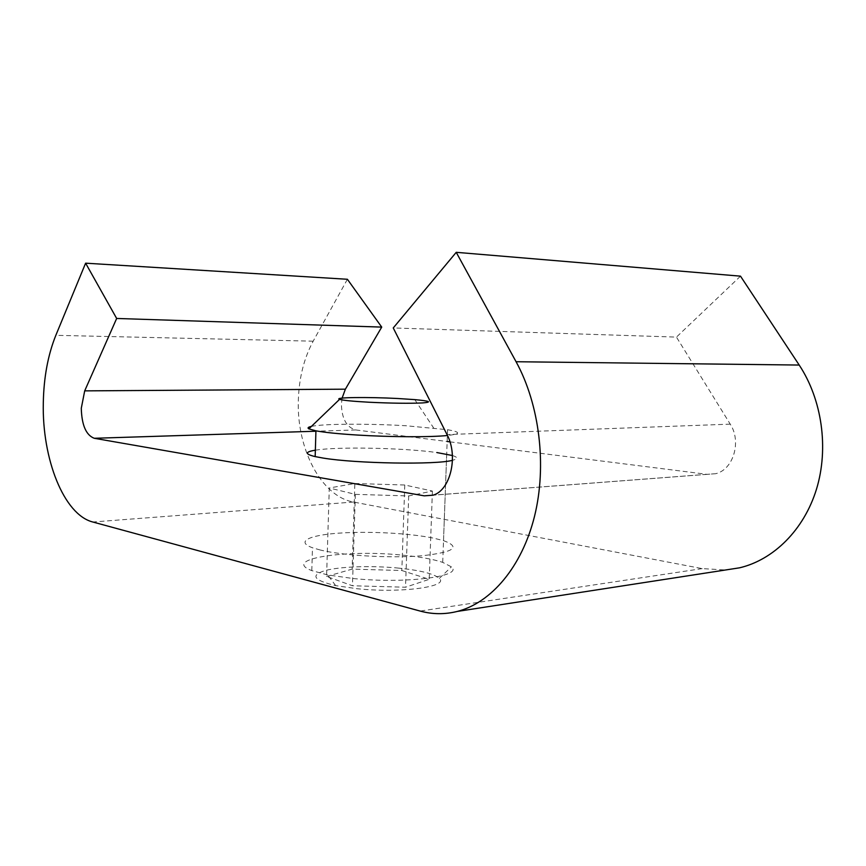 <?xml version="1.0" encoding="UTF-8"?>
<svg xmlns="http://www.w3.org/2000/svg" width="866" height="866" viewBox="0 0 866 866"><rect width="100%" height="100%" fill="white"/><g stroke="black" fill="none" stroke-linecap="round" stroke-linejoin="round"><path stroke-width="0.65" stroke-dasharray="4.33 3.25" d="M397.202 567.966C419.945 570.218 433.985 573.693 439.343 578.412C449.227 586.758 400.731 593.372 356.965 588.707L335.683 585.622C313.503 580.307 310.006 575.273 325.205 570.532C340.295 566.548 370.929 565.52 397.202 567.966M353.144 578.52C405.883 583.987 463.808 576.345 451.381 566.862L442.721 562.359C432.827 559.09 418.938 556.643 401.066 555.009C344.852 549.358 281.147 559.068 311.803 570.618L327.662 574.927L353.144 578.52M311.424 426.397C323.235 423.723 368.093 423.506 405.515 425.715L447.592 429.709C460.95 432.026 460.907 433.963 447.451 435.501M326.59 576.453L352.137 569.124L401.824 570.51L429.222 579.311L405.515 587.224L352.451 585.762L326.59 576.453L329.275 487.991L354.854 483.509L352.137 569.124M354.854 483.509L404.768 485.003L432.405 491.054L408.687 495.947L355.352 494.367L329.275 487.991M355.352 494.367L352.451 585.762M408.687 495.947L405.515 587.224M432.405 491.054L429.222 579.311M404.768 485.003L401.824 570.51M320.312 550.029L312.474 547.756C295.512 541.651 308.902 535.264 338.66 533.164C368.288 531.02 409.64 533.175 433.812 538.197L443.522 540.655C461.21 547.15 454.109 552.172 422.218 555.745C390.956 558.418 343.347 555.701 320.312 550.029M315.354 450.19C337.404 446.51 403.816 447.863 436.908 452.561M342.092 398.1L341.399 404.216C341.81 418.743 346.606 427.328 355.764 429.947L447.159 441.498M347.396 279.274L313.178 341.182C304.042 358.134 299.106 377.652 298.359 399.702C296.41 448.209 320.918 496.37 353.48 502.031L702.196 568.616L725.6 569.98M449.941 441.855L707.002 474.33L715.673 473.702C733.318 469.718 741.794 441.541 730.233 424.145L676.454 337.101L393.251 327.954M740.495 276.157L676.454 337.101M452.398 455.527C458.103 457.27 458.125 458.861 452.463 460.301M355.764 429.947L315.917 431.225M313.178 341.182L55.835 335.326M730.233 424.145L447.008 434.58M702.196 568.616L420.183 611.071M353.48 502.031L92.792 522.003M707.002 474.33L433.032 495.168M439.343 578.412L451.381 566.862M414.792 399.627L433.606 427.901M442.721 562.359L447.592 429.709M311.803 570.618L312.474 547.756M335.683 585.622L327.662 574.927M715.673 473.702L432.87 495.222M446.694 454.152L443.522 540.655"/><path stroke-width="1.3" d="M369.089 402.235C391.768 403.307 409.64 403.534 422.716 402.917C432.47 402.105 429.828 401.012 414.792 399.627L397.71 398.501C367.866 396.92 333.107 397.332 339.58 399.345C342.99 400.384 352.83 401.337 369.089 402.235M447.451 435.501C430.759 437.265 390.728 437.114 357.701 435.068C338.844 433.898 324.923 432.48 315.928 430.835L308.859 428.865C307.246 427.934 308.101 427.111 311.424 426.397M452.463 460.301C436.854 464.912 355.774 463.591 323.072 458.06L315.17 456.599C304.713 454.065 304.778 451.922 315.354 450.19M116.661 318.461L85.615 263.177L347.396 279.274L381.722 327.099L116.661 318.461L84.695 390.869L81.285 408.308C81.761 425.163 86.08 435.154 94.253 438.283L424.275 495.839L432.87 495.222C450.352 490.686 458.655 456.079 447.008 434.58L393.251 327.954L456.23 252.32L740.495 276.157L799.199 365.051L516.071 361.728L456.23 252.32M85.615 263.177L55.835 335.326C47.944 354.973 43.765 377.511 43.3 402.917C42.001 458.753 63.77 514.653 92.792 522.003L420.183 611.071C432.437 614.416 444.81 614.535 457.302 611.428C491.076 602.866 521.895 567.003 534.517 516.331C547.063 465.681 539.583 404.584 516.071 361.728M381.722 327.099L345.382 389.18L342.092 398.1M447.159 441.498L449.941 441.855M725.6 569.98L739.575 567.815C773.457 559.837 803.897 530.068 816.486 489.182C828.978 448.307 822.04 399.583 799.199 365.051M436.908 452.561L452.398 455.527M315.917 431.225L94.253 438.283M345.382 389.18L84.695 390.869M433.032 495.168L424.275 495.839M315.17 456.599L315.928 430.835M339.58 399.345L308.859 428.865M739.575 567.815L457.302 611.428"/></g></svg>
